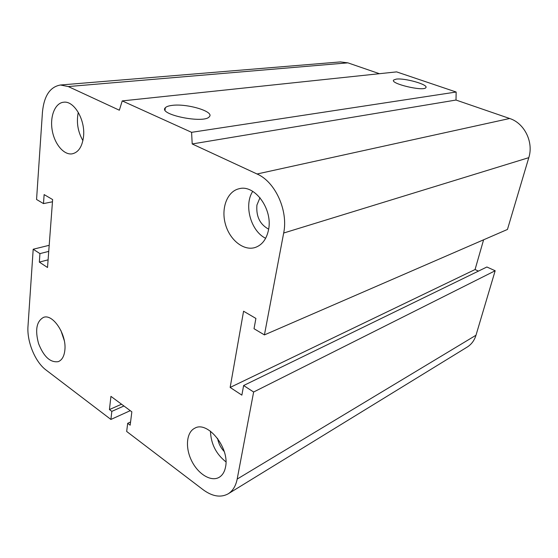 <?xml version="1.0" encoding="UTF-8"?>
<svg xmlns="http://www.w3.org/2000/svg" width="558" height="558" viewBox="0 0 558 558"><rect width="100%" height="100%" fill="white"/><g stroke="black" fill="none" stroke-linecap="round" stroke-linejoin="round"><path stroke-width="0.84" d="M268.642 229.171C259.895 224.4 255.989 216.351 256.924 205.037L259.993 197.699M224.225 451.548C220.759 447.844 218.541 443.464 217.585 438.414M64.868 350.047C64.198 356.276 62.001 360.147 58.262 361.647C50.346 362.784 43.789 356.771 38.579 343.616C34.889 329.959 36.549 321.213 43.552 317.369C52.912 313.526 66.751 334.451 64.868 350.047M60.878 330.455L64.254 340.519M225.537 466.99C224.581 471.915 222.454 475.36 219.141 477.334C211.043 482.084 198.083 474.07 191.645 460.845C185.075 447.69 186.386 432.331 194.686 428.258C207.436 420.32 229.889 447.921 225.537 466.99M210.45 431.188C210.952 443.875 216.106 454.1 225.934 461.85M268.531 229.826C266.557 239.249 262.051 245.157 254.992 247.55C243.428 251.128 229.526 239.738 225.334 223.877C220.947 208.057 227.266 191.289 239.145 188.73C254.741 184.175 273.015 209.25 268.531 229.826M252.732 191.359C243.623 205.1 250.821 231.165 265.65 238.294M83.547 136.389C82.291 146.656 78.469 152.48 72.073 153.862C63.675 155.145 54.384 143.845 52.159 130.007C49.808 116.183 55.116 102.916 63.71 102.212C74.088 100.586 85.402 119.844 83.547 136.389M78.28 112.346C76.272 122.272 77.813 131.702 82.905 140.63M172.101 105.392C186.93 103.286 214.677 111.579 209.362 116.678C204.5 124.05 157.74 114.55 165.328 107.743C166.41 106.592 168.669 105.811 172.101 105.392M396.208 79.124C404.696 77.82 428.872 84.704 425.838 87.641C423.717 91.672 389.721 83.588 393.662 80.024L396.208 79.124M122.23 100.907L396.605 71.884L456.151 92.021L191.582 132.33L122.23 100.907L119.349 110.212L68.271 86.553L60.48 85.004C50.06 86.832 44.054 95.857 42.457 112.067L36.556 199.478L43.489 203.6L52.466 201.787M43.489 203.6L44.131 194.596L52.633 199.569L47.521 267.491L39.339 262.114L39.939 253.611L33.194 249.238L27.998 326.165C26.756 341.503 35.133 361.975 46.021 370.003L110.903 419.449L111.83 411.372L109.438 409.565L110.937 396.368L131.848 411.839L130.167 425.189L127.684 423.32L126.673 431.467L203.049 489.673C212.298 496.474 220.647 497.875 228.096 493.872C232.749 490.984 235.783 486.046 237.185 479.064L253.632 392.009L243.623 385.529L241.865 395.134L230.147 387.433L243.574 311.218L255.906 318.43L254.023 328.718L264.422 334.905L283.673 233.028C288.409 210.666 275.254 181.762 257.057 173.998L192.203 143.957L456.012 100.042L456.151 92.021M264.422 334.905L507.452 229.45L528.796 157.656C533.804 142.151 524.443 123.144 509.649 118.491L456.012 100.042M230.147 387.433L475.06 269.542L483.598 239.8M243.623 385.529L486.883 266.996L495.169 270.756L475.988 335.246C474.363 340.506 471.398 344.46 467.109 347.125L228.096 493.872M39.339 262.114L48.1 259.833M253.632 392.009L495.169 270.756M39.939 253.611L48.734 251.393M33.194 249.238L49.188 245.304M110.903 419.449L130.265 410.667M111.83 411.372L123.939 405.987M109.438 409.565L121.546 404.215M127.684 423.32L130.572 421.974M379.426 73.705L347.885 62.852L340.394 61.924M192.203 143.957L191.582 132.33M478.457 271.104L475.06 269.542M257.057 173.998L509.649 118.491M283.673 233.028L528.796 157.656M68.271 86.553L347.885 62.852M237.185 479.064L475.988 335.246M165.328 107.743L165.042 110.038M60.48 85.004L340.673 61.896"/></g></svg>
